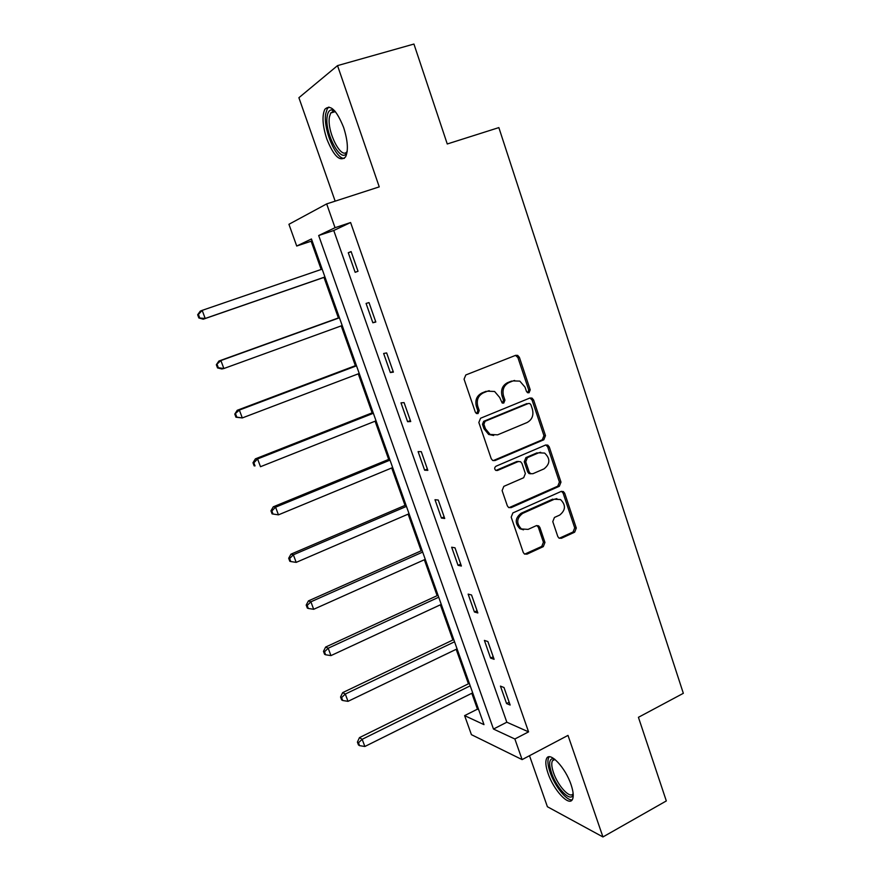 <?xml version="1.0" encoding="UTF-8"?>
<svg xmlns="http://www.w3.org/2000/svg" width="881" height="881" viewBox="0 0 881 881"><rect width="100%" height="100%" fill="white"/><g stroke="black" fill="none" stroke-linecap="round" stroke-linejoin="round"><path stroke-width="1.32" d="M529.052 392.75L530.23 389.843L519.394 357.345L517.676 355.384L515.649 355.34L465.807 374.965L464.067 379.193L475.333 412.187L476.401 413.475L478.031 413.563L479.242 410.601L477.788 406.35C476.291 400.128 478.141 395.624 483.339 392.86L487.501 391.186L494.593 391.483L499.681 397.474L502.192 403.002L503.756 403.069L504.945 400.139L503.525 395.921C502.049 389.732 503.866 385.283 508.987 382.552L513.083 380.9L519.834 381.121L525.043 387.188L526.453 391.384L527.565 392.695L529.052 392.75M527.741 392.772L528.721 389.975L517.896 357.543L515.506 355.395M476.687 413.596L477.821 410.678L476.379 406.438L477.788 406.35M502.434 403.102L503.48 400.238L502.06 396.032L503.525 395.921M571.075 784.707C565.459 767.604 549.755 751.053 546.627 758.475C545.218 761.437 545.68 766.393 548.037 773.331C553.466 789.894 569.049 806.864 572.441 799.43C573.839 796.534 573.388 791.623 571.075 784.707M343.623 127.448C336.531 109.982 330.265 103.958 324.814 109.354C321.884 115.885 322.545 125.763 326.807 138.978C333.767 156.234 340.022 162.203 345.572 156.884C348.491 150.585 347.841 140.773 343.623 127.448M557.805 536.551L559.039 538.148L561.428 538.28L574.665 532.179L576.295 528.049L564.699 493.25L563.355 491.565L561.076 491.466L512.885 512.918L511.189 517.136L523.248 552.431L524.415 553.984L526.959 554.171L543.291 546.638L544.954 542.454L539.888 527.477L538.643 525.869L536.21 525.715L528.082 529.393L521.431 528.941C516.134 523.358 516.541 518.182 522.653 513.403L554.347 499.241L560.514 499.549C566.009 505 565.723 510.187 559.655 515.099L554.435 517.455L552.783 521.618L557.805 536.551M514.867 738.994L522.114 759.609L471.423 734.666L464.606 715.625L483.988 724.634L311.445 238.982L296.71 246.03L288.935 224.292L326.675 203.896L335.044 227.705L318.68 235.524L493.481 729.05L514.867 738.994L528.578 731.869L350.605 222.53L335.044 227.705M326.675 203.896L379.248 186.871L337.533 65.612L413.938 44.05L447.262 143.977L498.855 127.602L683.337 693.314L638.428 717.31L666.322 800.939L602.945 836.95L568.003 735.393L522.114 759.609M543.819 439.773L545.493 435.632L533.6 399.963L532.014 398.091L529.888 398.025L480.574 418.233L478.846 422.462L491.213 458.66L492.6 460.4L495.012 460.543L543.819 439.773L542.289 439.784L543.951 435.655L532.08 400.062L529.944 398.003M549.248 446.898L560.988 482.127L559.336 486.268L511.09 507.654L508.601 507.489L507.335 505.848L502.115 490.585L503.822 486.367L523.677 477.722L525.362 473.538L521.959 463.439L520.55 461.699L518.226 461.578L497.457 470.487L495.761 470.377C494.263 468.901 494.351 467.514 496.003 466.225L545.581 445.037L547.784 445.125L549.248 446.898L547.696 446.887L559.424 482.039L560.988 482.127M529.503 755.711L547.387 806.721L602.945 836.95M337.533 65.612L298.901 97.714L335.154 201.154M350.605 222.53L333.756 230.503L506.828 722.211L528.578 731.869M348.27 252.737L355.153 272.317L358.016 271.271L351.112 251.57L348.27 252.737L351.167 251.746M366.078 303.438L372.861 322.765L375.824 322.028L369.007 302.59L366.078 303.438M383.642 353.479L390.338 372.553L393.389 372.123L386.66 352.929L383.642 353.479M400.987 402.859L407.595 421.691L410.722 421.547L404.082 402.617L400.987 402.859M418.101 451.612L424.62 470.19L427.836 470.344L421.283 451.656L418.101 451.612M434.994 499.725L441.436 518.061L444.718 518.491L438.253 500.045L434.994 499.725M451.667 547.222L458.032 565.327L461.391 566.031L455.003 547.817L451.667 547.222M468.141 594.113L474.419 611.987L477.843 612.956L471.544 594.983L468.141 594.113M484.396 640.41L490.585 658.063L494.098 659.296L487.876 641.544L484.396 640.41M500.441 686.123L506.564 703.556L510.143 705.042L503.998 687.51L500.441 686.123M312.072 240.766L311.125 241.218L321.169 269.465M323.977 277.383L338.392 317.942M341.222 325.882L355.362 365.692M358.27 373.841L372.123 412.837M375.097 421.195L388.675 459.397M391.715 467.965L405.018 505.386M408.134 514.141L421.162 550.812M424.345 559.754L437.119 595.677M440.357 604.807L452.867 640.002M456.182 649.319L468.428 683.799M471.809 693.281L477.447 709.161L478.691 709.712M477.447 709.161L464.606 715.625M311.125 241.218L296.71 246.03M333.756 230.503L318.68 235.524M506.828 722.211L493.481 729.05M372.861 322.765L375.713 321.719M390.338 372.553L393.157 371.474M407.595 421.691L410.381 420.567M424.62 470.19L427.373 469.033M441.436 518.061L444.156 516.883M458.032 565.327L460.719 564.104M474.419 611.987L477.073 610.742M490.585 658.063L493.217 656.774M506.564 703.556L509.163 702.245M514.625 380.449L513.083 380.9M502.06 396.032C500.595 389.865 502.412 385.426 507.511 382.695L511.597 381.055M489.241 390.69L487.501 391.186M476.379 406.438C474.881 400.227 476.72 395.745 481.918 392.981L486.07 391.307M493.162 460.642L542.289 439.784M530.946 404.853L529.844 403.553L528.347 403.498L485.101 421.283L483.889 424.246L485.409 428.706L490.1 434.421L497.6 434.84L527.036 422.55C532.069 419.774 533.864 415.347 532.41 409.258L530.946 404.853M493.679 435.489L488.658 434.443L483.988 428.739L482.469 424.29L483.68 421.338L526.838 403.597M509.009 507.687L557.783 486.169L559.424 482.039M518.59 461.457L516.74 461.545L496.014 470.432L497.457 470.487M544.018 468.879C550.251 463.858 550.449 458.594 544.623 453.076L538.643 452.823L527.422 457.635L525.737 461.809L529.14 471.897L530.516 473.615L532.84 473.736L544.018 468.879M540.681 452.283L538.643 452.823M530.935 473.813L529.007 473.549L527.631 471.842L524.239 461.765L525.913 457.602L537.113 452.801M547.696 446.887L545.824 444.949M556.891 498.635L554.347 499.241M523.512 529.833L519.933 528.743C514.647 523.171 515.055 518.006 521.156 513.238L552.794 499.12M524.68 554.138L541.76 546.407L543.423 542.233L538.368 527.29L536.826 525.517M559.248 538.269L573.079 531.981L574.709 527.862L563.124 493.14L561.494 491.323M322.149 269.134L202.178 310.365L205.196 318.459L203.258 319.208L324.968 277.041M199.624 317.667L198.423 314.44L197.663 314.748L198.864 317.975L205.196 318.459L324.935 276.975M197.663 314.748L200.251 311.169L202.178 310.365L198.423 314.44M203.258 319.208L198.864 317.975M347.158 151.631C342.434 166.399 323.999 133.317 327.225 116.116C327.864 112.085 329.34 110.004 331.641 109.872L335 111.182M335.265 111.502L333.569 111.116L330.705 113.01L329.45 116.887C326.631 131.632 341.762 161.047 347.202 151.224M328.899 107.042L327.258 108.815L325.717 113.682C322.964 128.681 335.848 159.516 344.372 158.349M573.201 794.111C571.681 803.615 556.638 788.66 551.539 773C548.797 764.521 549.05 759.763 552.299 758.717L554.479 759.059M554.964 759.444L552.42 760.777C551.275 763.155 551.638 767.12 553.51 772.681C557.871 785.984 570.392 799.508 573.113 793.539L573.146 793.473M549.259 756.801L548.731 757.528C547.321 760.479 547.773 765.402 550.107 772.296C554.678 785.995 566.703 801.148 572.198 799.816M339.372 317.589L218.873 361.045L220.889 360.549L223.873 368.522L342.191 325.53M339.438 317.788L220.889 360.549L216.341 364.734L217.53 367.917L218.334 367.729L217.144 364.547M218.334 367.729L223.873 368.522L221.836 368.974L217.53 367.917M216.341 364.734L218.873 361.045M356.331 365.329L237.253 410.271L239.368 410.061L242.297 417.935L359.228 373.478M356.508 365.835L239.368 410.061L234.786 414.07L235.954 417.209L236.802 417.142L235.623 413.993M236.802 417.142L242.297 417.935L235.954 417.209M234.786 414.07L237.253 410.271M373.081 412.462L255.391 458.858L257.593 458.935L260.49 466.71L376.044 420.821M373.368 413.277L257.593 458.935L253.86 462.8L252.99 462.756L254.146 465.851L255.027 465.906L253.86 462.8M255.027 465.906L254.146 465.851M252.99 462.756L255.391 458.858M389.622 459.012L273.286 506.817L275.588 507.181L278.451 514.845L392.662 467.569M390.008 460.124L275.588 507.181L271.866 510.969L270.952 510.815L272.097 513.876L273.011 514.041L271.866 510.969M278.451 514.845L273.011 514.041M270.952 510.815L273.286 506.817M405.954 504.989L290.961 554.16L293.351 554.799L296.181 562.375L409.059 513.744M406.449 506.388L293.351 554.799L289.64 558.521L288.682 558.257L289.816 561.274L290.763 561.549L289.64 558.521M296.181 562.375L290.763 561.549M288.682 558.257L290.961 554.16M422.087 550.405L308.416 600.897L310.883 601.811L313.68 609.289L425.27 559.347M422.682 552.079L310.883 601.811L307.183 605.467L306.192 605.093L307.315 608.077L308.295 608.452L307.183 605.467M313.68 609.289L308.295 608.452M306.192 605.093L308.416 600.897M438.022 595.259L325.64 647.05L328.195 648.218L330.948 655.607L441.271 604.388M438.716 597.208L328.195 648.218L324.505 651.819L323.481 651.345L324.582 654.286L325.607 654.77L324.505 651.819M330.948 655.607L325.607 654.77M323.481 651.345L325.64 647.05M453.77 639.573L342.654 692.631L345.297 694.052L348.017 701.342L457.074 648.879M454.552 641.786L345.297 694.052L341.608 697.576L340.551 697.003L341.641 699.91L342.687 700.494L341.608 697.576M348.017 701.342L342.687 700.494M340.551 697.003L342.654 692.631M469.32 683.359L359.459 737.628L362.168 739.302L364.855 746.493L472.69 692.84M470.201 685.825L362.168 739.302L358.49 742.771L357.411 742.099L358.479 744.963L359.569 745.645L358.49 742.771M364.855 746.493L359.569 745.645M357.411 742.099L359.459 737.628M528.721 389.975L530.23 389.843M477.821 410.678L479.242 410.601M503.48 400.238L504.945 400.139M507.511 382.695L508.987 382.552M481.918 392.981L483.339 392.86M517.896 357.543L519.394 357.345M493.569 460.51L495.012 460.543M532.08 400.062L533.6 399.963M543.951 435.655L545.493 435.632M483.68 421.338L485.101 421.283M482.469 424.29L483.889 424.246M483.988 428.739L485.409 428.706M557.783 486.169L559.336 486.268M509.614 507.5L511.09 507.654M516.74 461.545L518.226 461.578M525.913 457.602L527.422 457.635M524.239 461.765L525.737 461.809M527.631 471.842L529.14 471.897M521.156 513.238L522.653 513.403M538.368 527.29L539.888 527.477M543.423 542.233L544.954 542.454M541.76 546.407L543.291 546.638M525.461 553.918L526.959 554.171M563.124 493.14L564.699 493.25M574.709 527.862L576.295 528.049M573.079 531.981L574.665 532.179M559.864 538.071L561.428 538.28M516.189 355.594L517.676 355.384M530.494 398.201L532.014 398.091M488.658 434.443L490.1 434.421M529.007 473.549L530.516 473.615M546.242 445.125L547.784 445.125M519.933 528.743L521.431 528.941M537.124 525.682L538.643 525.869M561.781 491.466L563.355 491.565M335.364 111.623L330.705 113.01M333.569 111.116L331.641 109.872M554.248 759.455L552.299 758.717M554.931 759.444L552.42 760.777"/></g></svg>

